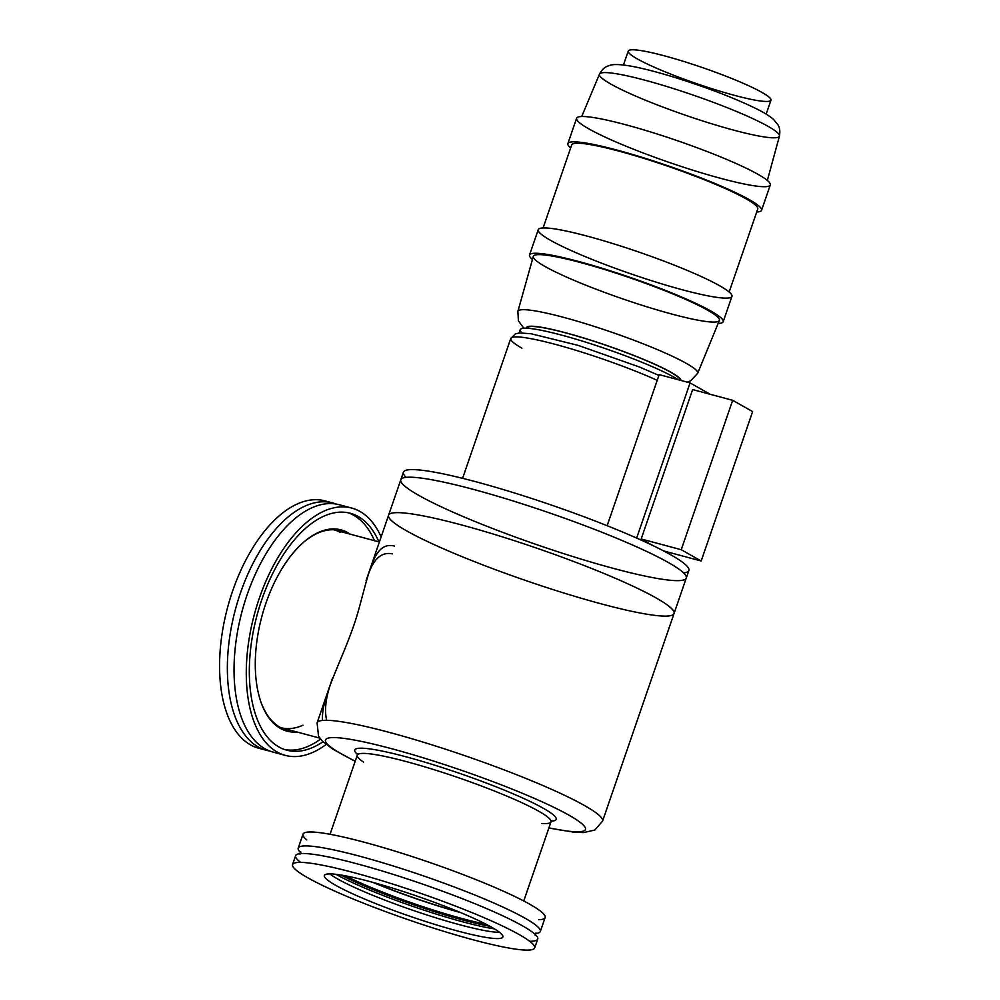 <?xml version="1.0" encoding="UTF-8"?>
<svg xmlns="http://www.w3.org/2000/svg" width="1000" height="1000" viewBox="0 0 1000 1000"><rect width="100%" height="100%" fill="white"/><g stroke="black" fill="none" stroke-linecap="round" stroke-linejoin="round"><path stroke-width="1.5" d="M403.413 472.188A150.95 17.087 19 0 1 551.712 505.175A150.95 17.087 19 0 1 688.875 570.475L686.25 578.075A150.95 17.087 19 0 1 576.912 557.812A150.95 17.087 19 0 1 418.925 495.462A150.95 17.087 19 0 1 400.8 479.787A150.95 17.087 19 0 1 549.087 512.775A150.95 17.087 19 0 1 686.25 578.075A150.95 17.087 -161 0 0 668.125 562.388A150.95 17.087 -161 0 0 510.138 500.037A150.95 17.087 -161 0 0 400.8 479.787L403.413 472.188M701.137 305.938A102.438 11.6 -161 0 0 582.5 262.538A102.438 11.6 -161 0 0 532.438 259.5A102.438 11.6 19 0 1 529.513 255.012A102.438 11.6 19 0 1 595.375 266.225A102.438 11.6 19 0 1 701.137 305.938A102.438 11.6 19 0 1 723.213 321.7A102.438 11.6 19 0 1 718.138 323.45A102.438 11.6 -161 0 0 701.137 305.938M523.825 328.25L518.4 320.85L517.888 311.375A95.075 10.762 19 0 1 578.763 321.637A95.075 10.762 19 0 1 677.2 358.587A95.075 10.762 -161 0 0 578.763 321.637A95.075 10.762 -161 0 0 517.888 311.375L533.312 256.4A98.387 11.137 19 0 1 596.312 267.013A98.387 11.137 19 0 1 698.188 305.238A98.387 11.137 19 0 1 641.75 305.188A98.387 11.137 19 0 1 539.15 254.638A98.387 11.137 19 0 1 698.188 305.238A98.387 11.137 19 0 1 719.362 320.462L697.675 373.288A95.075 10.762 -161 0 0 677.2 358.587A95.075 10.762 19 0 1 697.675 373.288L690.6 380.887L687.288 382.175M521.975 332.9A86.938 9.838 19 0 1 577.762 339.712A86.938 9.838 19 0 1 678.3 379.75A86.938 9.838 19 0 0 587.8 342.812A86.938 9.838 19 0 0 520.188 329.688L519.05 333.013M335.938 874.312A98.525 11.15 -161 0 0 494.475 928.9A98.525 11.15 -161 0 1 335.938 874.312M329.837 873.913A94.35 10.675 -161 0 0 412.275 910.1A94.35 10.675 -161 0 0 499.525 932.337A94.35 10.675 -161 0 1 412.275 910.1A94.35 10.675 -161 0 1 329.837 873.913M659.175 374.625L690.075 382.912L710.2 394.288L690.075 382.912L636.65 538.075L690.075 382.912L659.175 374.625L607.15 525.712L657.212 380.325A93 10.525 -161 0 0 564.25 346.838A93 10.525 -161 0 0 510.75 338.488A93 10.525 19 0 1 564.25 346.838A93 10.525 19 0 1 657.212 380.325M570.65 147.95A102.438 11.6 19 0 1 567.875 143.588L576.6 118.263A102.438 11.6 19 0 1 642.463 129.488A102.438 11.6 19 0 1 748.225 169.188A102.438 11.6 19 0 1 689.475 169.137A102.438 11.6 19 0 1 582.65 116.512A102.438 11.6 19 0 1 748.225 169.188A102.438 11.6 19 0 1 770.3 184.963L761.575 210.287A102.438 11.6 19 0 1 756.7 212.013M623.45 64.987L628.237 51.075A75.475 8.55 19 0 1 676.775 59.337A75.475 8.55 19 0 1 754.7 88.6A75.475 8.55 19 0 1 711.413 88.55A75.475 8.55 19 0 1 632.7 49.775A75.475 8.55 19 0 1 754.7 88.6A75.475 8.55 19 0 1 770.975 100.213L766.175 114.138M581.7 116.525L599.475 74.15A95.162 10.775 19 0 1 660.962 84.738A95.162 10.775 19 0 1 758.9 121.538A95.162 10.775 19 0 1 779.438 136.113A95.162 10.775 19 0 1 685.925 115.388A95.162 10.775 19 0 1 599.475 74.15A95.162 10.775 19 0 1 660.962 84.738A95.162 10.775 19 0 1 758.9 121.538A95.162 10.775 19 0 1 779.438 136.113L767.35 180.45M567.875 143.588A102.438 11.6 19 0 1 633.75 154.812A102.438 11.6 19 0 1 739.5 194.513A102.438 11.6 19 0 1 761.575 210.287M527.1 328.25L527.238 327.875A80.862 9.15 19 0 1 579.237 336.725A80.862 9.15 19 0 1 662.725 368.075A80.862 9.15 19 0 1 680.212 380.262M540.337 931.462A128.038 14.5 -161 0 0 524.963 918.162A128.038 14.5 -161 0 1 535.375 933.562A128.038 14.5 -161 0 0 540.337 931.462L545.138 917.537A128.038 14.5 -161 0 0 529.763 904.237A128.038 14.5 -161 0 0 395.75 851.35A128.038 14.5 -161 0 0 303.012 834.175L298.212 848.1A128.038 14.5 -161 0 0 300.825 852.8A128.038 14.5 -161 0 1 376.45 860.913A128.038 14.5 -161 0 1 524.963 918.162A128.038 14.5 -161 0 0 390.95 865.275A128.038 14.5 -161 0 0 298.212 848.1M302.938 725.225A102.438 53.175 -75 0 1 280.725 727.638A102.438 53.175 105 0 0 280.837 727.663L319.8 738.125M379.375 542.013L333.975 529.812A102.438 53.175 105 0 0 333.85 529.788A102.438 53.175 -75 0 1 340.538 532.513M641.188 538.975L652.537 545.388L641.188 538.975L681.237 549.725L641.188 538.975L692.625 389.575L641.188 538.975M663.562 550.9L701.188 561L681.237 549.725L732.675 400.325L692.625 389.575L732.675 400.325L752.625 411.6L701.188 561L663.562 550.9M459.412 912.1A94.35 10.675 19 0 1 373.913 882.663A94.35 10.675 -161 0 0 459.412 912.1M306.75 839.862A128.038 14.5 19 0 1 378.963 846.325A128.038 14.5 19 0 1 529.763 904.237A128.038 14.5 19 0 1 538.688 919.725M521.912 348.15A93 10.525 19 0 1 510.75 338.488L515.388 333.837L519.875 332.95L531.05 333.75L578.212 345.4L639.6 367.075L658.913 375.412M519.3 934.625A128.038 14.5 -161 0 0 309.462 863.075A128.038 14.5 -161 0 0 412.062 921.038A128.038 14.5 -161 0 0 519.3 934.625A128.038 14.5 -161 0 0 385.288 881.737A128.038 14.5 -161 0 0 292.55 864.562A128.038 14.5 -161 0 0 408.888 919.95A128.038 14.5 -161 0 0 534.675 947.925A128.038 14.5 -161 0 0 519.3 934.625M491.488 927.15A94.35 10.675 19 0 1 412.463 917.138A94.35 10.675 19 0 1 336.875 874.425A94.35 10.675 19 0 1 491.488 927.15A94.35 10.675 -161 0 0 392.738 888.188A94.35 10.675 -161 0 0 324.4 875.525A94.35 10.675 -161 0 0 410.125 916.338A94.35 10.675 -161 0 0 502.812 936.963A94.35 10.675 -161 0 0 491.488 927.15M278.863 746.95A122.65 63.675 -75 0 1 259.288 607.388A122.65 63.675 -75 0 1 350.337 513.275A122.65 63.675 -75 0 1 378.913 541.888A122.65 63.675 -75 0 0 272.062 574.8A122.65 63.675 -75 0 0 278.863 746.95A122.65 63.675 -75 0 0 286.725 750.175A122.65 63.675 -75 0 0 322.987 741.737A122.65 63.675 -75 0 1 278.863 746.95M348.088 512.762A122.65 63.675 -75 0 1 374.462 540.688A122.65 63.675 105 0 0 348.088 512.762M320.562 739.112A122.65 63.675 -75 0 1 284.513 749.5A122.65 63.675 105 0 0 320.562 739.112M280.375 728.413A104.188 54.088 -75 0 1 260.887 701.938A104.188 54.088 -75 0 1 303.812 542.087A104.188 54.088 -75 0 1 350.188 534.163A104.188 54.088 -75 0 0 266.75 600.825A104.188 54.088 -75 0 0 280.375 728.413A104.188 54.088 -75 0 0 297.05 732.025A104.188 54.088 -75 0 1 280.375 728.413M292.525 730.8A103.1 53.525 -75 0 1 279.837 727.15A103.1 53.525 -75 0 1 260.725 701.45M303.425 542.425A103.1 53.525 -75 0 1 345.662 532.95M529.513 255.012L538.237 229.688A102.438 11.6 19 0 1 604.1 240.912A102.438 11.6 19 0 1 709.85 280.613A102.438 11.6 19 0 1 731.938 296.388L723.213 321.7M277.113 752.013A128.038 66.475 -75 0 1 256.675 606.325A128.038 66.475 -75 0 1 351.737 508.075A128.038 66.475 -75 0 1 381.125 536.912A128.038 66.475 105 0 0 269.688 572.975A128.038 66.475 105 0 0 277.113 752.013A128.038 66.475 105 0 0 326.125 744.463A128.038 66.475 -75 0 1 285.325 755.387A128.038 66.475 -75 0 1 277.113 752.013M285.325 755.387L273.087 752.1A128.038 66.475 -75 0 1 264.875 748.725A128.038 66.475 -75 0 1 244.438 603.038A128.038 66.475 -75 0 1 339.5 504.787L351.737 508.075M341.112 875.05A98.138 11.113 -161 0 0 489.938 926.3A98.138 11.113 19 0 1 341.112 875.05M345.438 875.812A95.688 10.838 -161 0 0 486.062 924.237A95.688 10.838 -161 0 1 345.438 875.812M709.85 280.613A102.438 11.6 19 0 1 651.112 280.562A102.438 11.6 19 0 1 544.288 227.925A102.438 11.6 19 0 1 709.85 280.613M392.375 553.875C381.912 551.688 373.963 558.4 368.512 574.012M330.412 684.5C325.613 698.8 324.375 710.738 326.7 720.3M258.2 746.938A128.038 66.475 -75 0 1 237.763 601.237A128.038 66.475 -75 0 1 332.825 502.987A128.038 66.475 -75 0 1 336.112 504.05A128.038 66.475 105 0 0 238.762 598.075A128.038 66.475 105 0 0 258.2 746.938A128.038 66.475 105 0 0 269.788 751.038A128.038 66.475 -75 0 1 266.413 750.312A128.038 66.475 -75 0 1 258.2 746.938M266.413 750.312L258.625 748.213A128.038 66.475 -75 0 1 250.413 744.837A128.038 66.475 -75 0 1 229.975 599.15A128.038 66.475 -75 0 1 325.037 500.9L332.825 502.987M584.425 805.487A150.95 17.087 -161 0 0 426.438 743.138A150.95 17.087 -161 0 0 317.087 722.887A150.95 17.087 19 0 1 426.438 743.138A150.95 17.087 19 0 1 584.425 805.487A150.95 17.087 19 0 1 602.55 821.175A150.95 17.087 -161 0 0 584.425 805.487M568.938 815.163A137.475 15.562 19 0 1 548.938 827.85A137.475 15.562 -161 0 0 568.938 815.163A137.475 15.562 -161 0 0 381.9 746.162A137.475 15.562 -161 0 0 355.238 761.162A137.475 15.562 19 0 1 381.9 746.162A137.475 15.562 19 0 1 568.938 815.163M534.675 947.925L537.725 939.062A128.038 14.5 -161 0 0 522.35 925.763A128.038 14.5 -161 0 0 388.338 872.875A128.038 14.5 -161 0 0 295.6 855.7L292.55 864.562M526.475 328.225A81.625 9.237 19 0 1 576.712 335.887A81.625 9.237 19 0 1 663.275 368.2A81.625 9.237 19 0 1 680.925 380.462M279.35 753.175A128.038 66.475 -75 0 1 264.875 748.725A128.038 66.475 -75 0 1 246.3 597.225A128.038 66.475 -75 0 1 345.462 506.987M752.625 411.6L732.675 400.325L681.237 549.725L701.188 561L752.625 411.6M543.35 808.288A106.475 12.05 19 0 1 551.362 821.15A106.475 12.05 -161 0 0 543.35 808.288A106.475 12.05 -161 0 0 418.825 760.387A106.475 12.05 -161 0 0 357.45 754.375A106.475 12.05 19 0 1 418.825 760.387A106.475 12.05 19 0 1 543.35 808.288M686.25 578.075L674.05 613.525A150.95 17.087 -161 0 0 655.925 597.837A150.95 17.087 -161 0 0 497.938 535.487A150.95 17.087 -161 0 0 388.587 515.237A150.95 17.087 -161 0 0 525.763 580.538A150.95 17.087 -161 0 0 674.05 613.525A150.95 17.087 -161 0 0 655.925 597.837A150.95 17.087 -161 0 0 497.938 535.487A150.95 17.087 -161 0 0 388.587 515.237L366.1 580.55M372.575 882.288A95.688 10.838 -161 0 0 460.688 912.638M322.525 720.45C320.637 694.85 347.25 652.188 358.975 608.65C369.938 568.787 374.613 541.112 394.55 546.087M262.575 749.038A128.038 66.475 -75 0 1 250.413 744.837A128.038 66.475 -75 0 1 231.137 595.45A128.038 66.475 -75 0 1 328.875 502.175M363.475 762.05A102.438 11.6 19 0 1 357.3 755.138A102.438 11.6 19 0 1 431.5 768.888A102.438 11.6 19 0 1 538.7 811.2A102.438 11.6 19 0 1 551 821.838A102.438 11.6 19 0 1 541.888 823.475M406.112 477.362A150.95 17.087 19 0 1 551.712 505.175A150.95 17.087 19 0 1 683.562 572.9M300.575 862.362A128.038 14.5 19 0 1 369.412 867.237A128.038 14.5 19 0 1 522.35 925.763A128.038 14.5 19 0 1 529.688 941.263M551.975 820.588L551 821.838A102.438 11.6 -161 0 0 538.7 811.2A102.438 11.6 -161 0 0 431.5 768.888A102.438 11.6 -161 0 0 357.3 755.138L330.05 834.287M543.1 227.95L571.7 144.9A98.387 11.137 19 0 1 634.975 155.688A98.387 11.137 19 0 1 736.55 193.825A98.387 11.137 19 0 1 757.763 208.962L729.163 292.013M779.438 136.113C780.837 128.012 777.85 124.925 778.012 124.875L773.388 119.275C769.025 115.6 762.812 111.825 754.75 107.963C733.35 97.675 707.15 87.638 676.137 77.85C657.85 72.175 642.6 68.238 630.413 66.037C616.3 63.675 611.875 64.7 609.963 65.325L607.513 66.175C607.612 66.312 603.35 66.9 599.475 74.15M332.612 677.825L317.087 722.887L318.525 736.162L322.225 740.987L332.738 749.112L355.175 761.338M548.875 828.037L574.338 832.237L583.587 832.588L594.862 830L602.55 821.175L674.05 613.525M357.312 753.55L357.3 755.138M299.962 854.262L300.775 851.925M535.962 932.9L535.163 935.238M400.8 479.787L388.587 515.237M551 821.838L523.75 900.975M462.6 478.325L510.75 338.488"/></g></svg>
